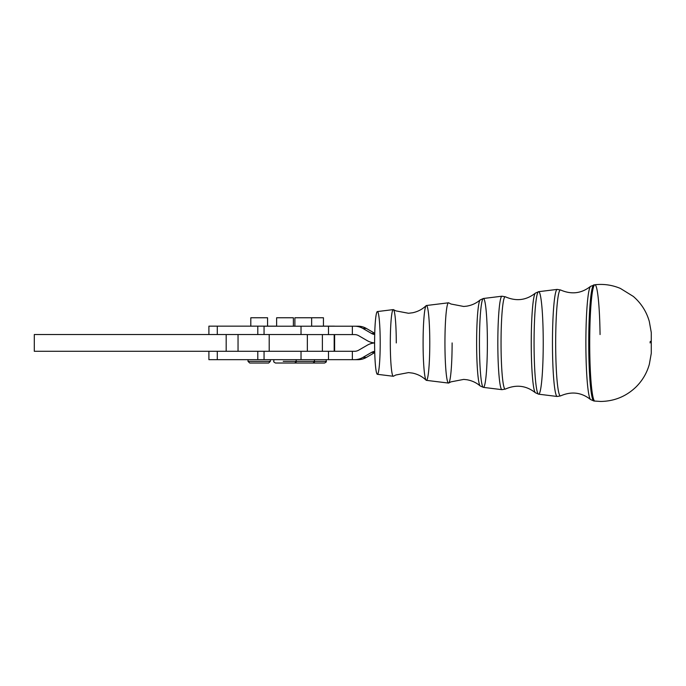 <?xml version="1.0" encoding="UTF-8"?>
<svg xmlns="http://www.w3.org/2000/svg" width="686" height="686" viewBox="0 0 686 686"><rect width="100%" height="100%" fill="white"/><g stroke="black" fill="none" stroke-linecap="round" stroke-linejoin="round"><path stroke-width="1.03" d="M217.282 326.15L217.282 334.528L217.282 326.15L208.904 326.15L208.904 334.528L208.904 326.15L257.79 326.15L217.282 326.15M257.79 334.528L257.79 326.15L257.79 334.528M276.63 326.15L257.79 326.15L276.63 326.15M294.809 326.202L293.385 326.15L294.809 326.202M315.063 326.202L311.641 326.15L315.063 326.202M334.176 334.579L334.176 351.292L334.176 334.579M334.622 326.202L315.063 326.15L334.451 326.15M217.282 351.292L217.282 359.67L257.79 359.67L257.79 351.292L257.79 359.67L264.059 359.67L217.282 359.67L217.282 351.292M208.904 351.292L208.904 359.67L217.282 359.67L208.904 359.67L208.904 351.292M238.042 334.528L238.042 351.292L269.204 351.292L269.204 334.528L34.3 334.528L34.3 351.292L34.3 334.528L226.183 334.528L226.183 351.292L226.183 334.528L306.042 334.528L269.204 334.528L269.204 351.292L306.042 351.292L238.042 351.292L238.042 334.528M34.3 351.292L238.042 351.292L34.3 351.292M271.244 326.202L358.032 326.202L352.364 326.202L352.364 334.579L354.533 334.579A8.378 8.343 90 0 1 358.709 335.703L367.31 340.693A16.764 16.696 -90 0 0 374.599 342.906A16.764 16.696 90 0 1 367.31 340.693L358.709 335.703A8.378 8.343 -90 0 0 354.533 334.579L306.042 334.579L352.364 334.579L352.364 326.202L328.5 326.202L328.5 334.579L328.5 326.202L301.025 326.202L301.025 334.528L301.025 326.202L264.059 326.202L264.059 334.528M354.533 326.202A16.764 16.696 90 0 1 362.885 328.448L366.375 328.448A16.764 16.696 -90 0 0 358.032 326.202L352.364 326.202L358.032 326.202A16.764 16.696 90 0 1 366.375 328.448L362.885 328.448L371.486 333.43L374.736 333.43L371.486 333.43A8.378 8.343 -90 0 0 374.702 334.502A8.378 8.343 90 0 1 371.486 333.43L362.885 328.448A16.764 16.696 -90 0 0 354.533 326.202M374.736 333.293L366.375 328.448L374.736 333.293M352.364 351.292L328.5 351.292L328.5 359.67L352.364 359.67L352.364 351.292L354.533 351.292A8.378 8.343 -90 0 0 358.709 350.169L367.31 345.178A16.764 16.696 90 0 1 374.599 342.966A16.764 16.696 -90 0 0 367.31 345.178L358.709 350.169A8.378 8.343 90 0 1 354.533 351.292L352.364 351.292L352.364 359.67L328.5 359.67L328.5 351.292L306.042 351.292L352.364 351.292M301.025 351.292L301.025 359.67L328.5 359.67L301.025 359.67L301.025 351.292M264.059 351.292L264.059 359.67L301.025 359.67L271.244 359.67M358.032 359.67L352.364 359.67L358.032 359.67A16.764 16.696 -90 0 0 366.375 357.423L362.885 357.423A16.764 16.696 90 0 1 354.533 359.67A16.764 16.696 -90 0 0 362.885 357.423L366.375 357.423L374.736 352.578L366.375 357.423A16.764 16.696 90 0 1 358.032 359.67M374.736 352.441L371.486 352.441L362.885 357.423L371.486 352.441L374.736 352.441M374.702 351.369A8.378 8.343 -90 0 0 371.486 352.441A8.378 8.343 90 0 1 374.702 351.369M322.377 334.579L322.377 351.292L322.377 334.579M283.232 361.351L296.18 361.351L283.232 361.351M273.834 359.67L273.834 361.351C273.354 361.625 273.911 362.182 275.506 363.023L294.508 363.023C296.112 362.165 296.669 361.608 296.18 361.351L314.437 361.351L296.18 361.351L296.18 359.67M293.385 326.202L293.385 317.764L276.63 317.764L276.63 326.202M293.762 363.023L312.765 363.023C314.36 362.182 314.917 361.616 314.437 361.351L326.236 361.351L314.437 361.351L314.437 359.67M323.44 326.15L323.44 317.764L294.886 317.764L294.886 326.202M253.323 317.764L265.053 317.764M248.015 359.67L248.015 361.351L270.361 361.351L248.015 361.351L249.695 363.023L268.689 363.023L249.695 363.023L268.689 363.023L270.361 361.351L270.361 359.67M267.574 326.15L267.574 317.764L250.81 317.764L250.81 326.15M311.641 326.202L311.641 317.764L320.928 317.764M309.197 317.764L306.685 317.764M305.562 363.023L324.564 363.023C326.159 362.191 326.716 361.633 326.236 361.351L326.236 359.67M380.207 342.94A31.376 2.804 -90 0 1 376.005 370.106A31.376 2.804 -90 0 1 376.005 315.766A31.376 2.804 -90 0 1 380.207 342.94M393.258 309.609L377.377 311.564A31.376 2.804 90 0 0 374.599 342.94A31.376 2.804 90 0 0 377.377 374.307L393.258 376.262A33.331 2.984 -90 0 1 390.308 342.94A33.331 2.984 -90 0 1 393.258 309.609A33.331 2.984 -90 0 1 396.276 342.94M426.143 305.656C422.405 309.266 417.903 311.633 412.638 312.765L408.539 313.279L395.822 310.869L393.447 309.652A33.331 2.984 90 0 0 390.308 342.94A33.331 2.984 90 0 0 393.447 376.22L395.822 375.002L408.539 372.592L412.638 373.107C417.903 374.239 422.405 376.605 426.143 380.216A37.413 3.344 -90 0 1 423.091 342.94A37.413 3.344 -90 0 1 426.143 305.664A37.413 3.344 -90 0 1 429.779 342.94A37.413 3.344 -90 0 1 426.143 380.207M426.4 305.519A37.413 3.344 90 0 0 423.091 342.94A37.413 3.344 90 0 0 426.4 380.353L448.49 383.071A40.14 3.593 -90 0 1 444.94 342.94A40.14 3.593 -90 0 1 448.49 302.8L426.4 305.519M452.117 342.94A40.14 3.593 -90 0 1 448.49 383.071M448.713 302.852A40.14 3.593 90 0 0 444.94 342.94A40.14 3.593 90 0 0 448.713 383.02L450.985 381.853L463.736 379.401L466.823 379.727C471.934 380.61 476.384 382.685 480.183 385.952A43.141 3.859 90 0 1 476.616 342.94A43.141 3.859 90 0 1 480.183 299.919C476.384 303.186 471.934 305.261 466.823 306.145L463.736 306.471L450.985 304.018L448.713 302.852M480.174 385.944A43.141 3.859 -90 0 1 476.616 342.94A43.141 3.859 -90 0 1 480.174 299.928M483.373 387.376A44.444 3.97 -90 0 0 487.386 342.94A44.444 3.97 -90 0 0 483.373 298.496L501.963 296.206L505.368 296.798A46.185 4.133 90 0 0 501.046 342.94A46.185 4.133 90 0 0 505.368 389.073A46.185 4.133 -90 0 1 501.046 342.94A46.185 4.133 -90 0 1 505.368 296.798C516.241 301.566 526.239 300.339 535.372 293.136A49.949 4.468 90 0 0 531.247 342.94A49.949 4.468 90 0 0 535.372 392.735A49.949 4.468 -90 0 1 531.247 342.94A49.949 4.468 -90 0 1 535.363 293.136L538.604 291.687A51.253 4.579 90 0 0 534.068 342.94A51.253 4.579 90 0 0 538.604 394.184A51.253 4.579 -90 0 1 534.068 342.94A51.253 4.579 -90 0 1 538.604 291.687A51.253 4.579 -90 0 1 543.235 342.94A51.253 4.579 -90 0 1 538.604 394.184L535.372 392.735C526.239 385.532 516.241 384.306 505.368 389.073L501.963 389.665A46.734 4.176 -90 0 1 497.83 342.94A46.734 4.176 -90 0 1 501.963 296.206A46.734 4.176 90 0 0 497.83 342.94A46.734 4.176 90 0 0 501.963 389.665L483.373 387.376A44.444 3.97 -90 0 1 479.445 342.94A44.444 3.97 -90 0 1 483.373 298.496A44.444 3.97 90 0 0 479.445 342.94A44.444 3.97 90 0 0 483.373 387.376L480.183 385.952M538.604 291.687L557.195 289.398L560.625 289.998A52.993 4.742 90 0 0 555.677 342.94A52.993 4.742 90 0 0 560.625 395.873A52.993 4.742 -90 0 1 555.677 342.94A52.993 4.742 -90 0 1 560.625 289.998C571.498 294.74 581.479 293.522 590.56 286.336A56.767 5.076 90 0 0 585.878 342.94A56.767 5.076 90 0 0 590.56 399.535C581.479 392.349 571.498 391.131 560.625 395.873L557.195 396.474A53.542 4.785 -90 0 1 552.462 342.94A53.542 4.785 -90 0 1 557.195 289.398A53.542 4.785 90 0 0 552.462 342.94A53.542 4.785 90 0 0 557.195 396.474L538.604 394.184M590.56 399.526A56.767 5.076 -90 0 1 585.878 342.94A56.767 5.076 -90 0 1 590.56 286.345M590.56 399.535L593.879 401.001A58.07 5.188 -90 0 1 588.742 342.94A58.07 5.188 -90 0 1 593.879 284.87A58.07 5.188 90 0 0 588.742 342.94A58.07 5.188 90 0 0 593.879 401.001L600.679 401.456C614.304 401.259 626.052 396.465 635.922 387.067C642.413 380.627 646.889 373.038 649.333 364.3L651.28 353.299L651.28 332.564L649.299 321.451C646.486 311.555 641.153 303.212 633.315 296.421L620.401 288.437C612.204 284.99 603.689 283.764 594.856 284.759A58.181 5.205 90 0 0 589.711 342.94A58.181 5.205 90 0 0 594.856 401.113A58.181 5.205 -90 0 1 589.711 342.94A58.181 5.205 -90 0 1 594.856 284.759A58.181 5.205 -90 0 1 600.061 334.554M334.622 351.292L334.622 334.579M307.354 334.579L307.354 351.292M650.088 342.94L650.259 341.354L650.088 342.94M594.856 284.759L590.56 286.336M483.373 298.496L480.183 299.919"/></g></svg>
